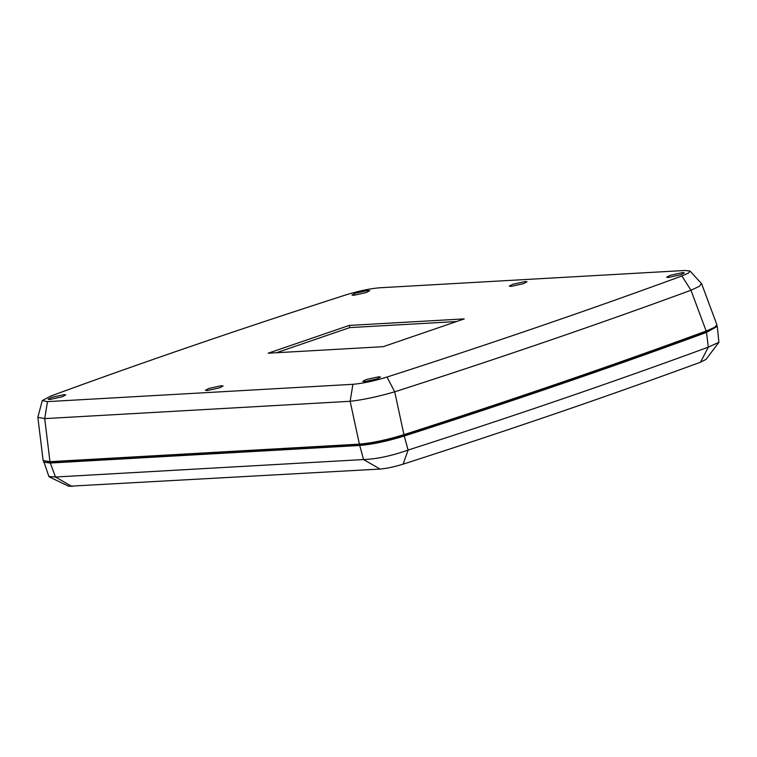 <?xml version="1.0" encoding="UTF-8"?>
<svg xmlns="http://www.w3.org/2000/svg" width="757" height="757" viewBox="0 0 757 757"><rect width="100%" height="100%" fill="white"/><g stroke="black" fill="none" stroke-linecap="round" stroke-linejoin="round"><path stroke-width="1.14" d="M511.079 286.392L523.484 283.657L527.014 281.803L525.244 281.538L512.839 284.263L509.31 286.118L511.079 286.392M207.2 390.574L219.606 387.839L223.135 385.985L221.356 385.72L208.951 388.445L205.421 390.3L207.2 390.574M668.412 277.469L680.817 274.734L684.347 272.88L682.568 272.615L670.163 275.34L666.633 277.204L668.412 277.469M353.756 295.315L366.161 292.58L369.69 290.726L367.921 290.461L355.506 293.186L351.986 295.041L353.756 295.315M49.867 399.488L62.273 396.763L65.802 394.908L64.033 394.634L51.627 397.368L48.098 399.223L49.867 399.488M364.524 381.651L376.929 378.916L380.459 377.062L378.68 376.797L366.274 379.522L362.745 381.377L364.524 381.651M349.214 325.425L268.177 353.207L383.222 346.678L464.259 318.896L349.214 325.425L349.715 327.611L276.437 352.734M387.007 377.062C493.072 342.921 591.368 309.225 681.906 275.964L688.52 273.022L690.053 271.044L684.953 270.476L379.522 287.792C369.851 288.616 358.487 291.029 345.429 295.041C239.363 329.181 141.067 362.887 50.53 396.148L42.278 400.585L47.483 401.626L352.913 384.31C362.594 383.487 373.958 381.074 387.007 377.062L394.719 391.823C377.554 396.763 362.698 399.923 350.141 401.295L44.71 418.621L47.483 401.626M681.906 275.964L690.961 290.262C600.008 323.674 501.266 357.522 394.719 391.823L403.935 434.669C386.893 439.902 372.047 443.063 359.405 444.132L49.971 461.675L44.71 418.621L37.85 417.287L42.278 400.585M352.913 384.31L350.141 401.295L359.405 444.132M701.446 283.534L699.326 286.354L690.961 290.262L706.186 331.046C613.539 365.129 512.782 399.668 403.935 434.669M49.971 461.675L43.14 460.587L37.85 417.287M701.663 283.828L716.926 324.857L714.457 327.421L706.186 331.046M456.509 321.555L349.715 327.611M47.171 461.751L52.858 462.158L362.234 444.614C373.684 443.649 387.168 440.782 402.677 436.023C511.316 401.096 611.855 366.625 704.322 332.616L713.889 327.734M706.016 359.395L700.547 362.187C609.328 395.731 510.19 429.711 403.121 464.155C394.293 466.87 386.6 468.498 380.052 469.056L68.707 486.268M71.991 486.524L55.507 477.014L363.568 459.546L380.052 469.056M404.257 436.023L408.108 450.074C516.17 415.319 616.236 381.017 708.306 347.16L706.518 332.399C613.87 366.483 513.114 401.021 404.257 436.023C387.168 441.265 372.33 444.425 359.736 445.476L363.568 459.546C376.352 459.13 391.199 455.969 408.108 450.074L403.121 464.155M43.717 461.231L48.874 476.503L55.507 477.014L50.303 463.029L359.736 445.476M705.997 359.414L718.904 342.296L708.306 347.16L700.547 362.187M718.904 342.296L717.286 326.343L716.709 325.69M43.499 462.063L50.303 463.029M706.518 332.399L717.286 326.343M704.114 332.692L703.934 331.878M402.525 436.07L402.327 435.18M362.508 444.596L362.319 443.895M53.132 462.149L52.952 461.505M701.531 283.629L690.043 271.044M49.328 476.919L68.764 486.297"/></g></svg>
